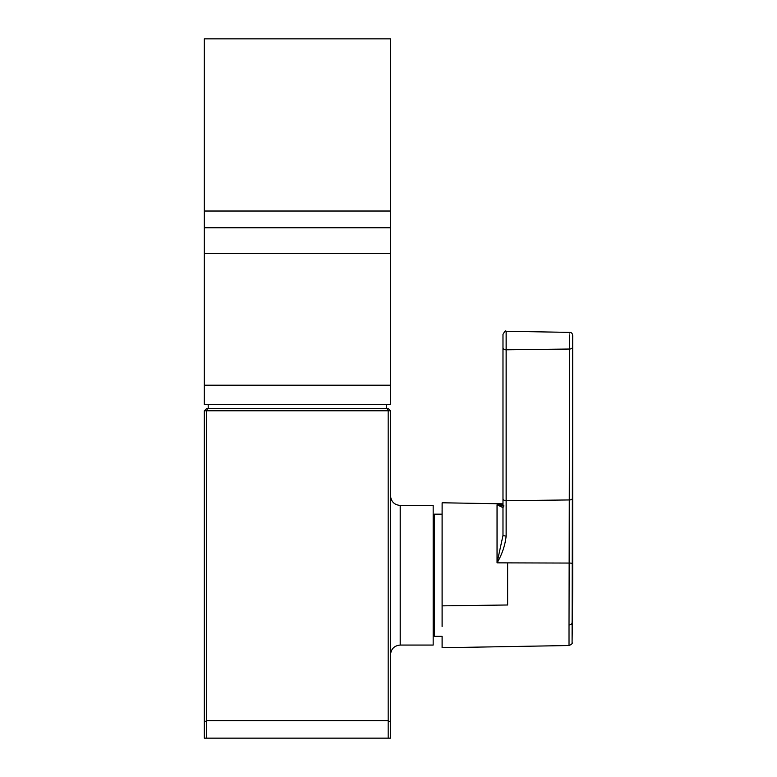 <?xml version="1.0" encoding="UTF-8"?>
<svg xmlns="http://www.w3.org/2000/svg" width="777" height="777" viewBox="0 0 777 777"><rect width="100%" height="100%" fill="white"/><g stroke="black" fill="none" stroke-linecap="round" stroke-linejoin="round"><path stroke-width="1.17" d="M400.204 645.065L400.204 505.438L433.168 505.438L433.168 645.065L400.204 645.065C394.308 645.638 391.074 648.873 390.501 654.758M390.501 722.037L388.179 720.697L388.179 410.771L390.501 410.78L390.501 738.15L388.179 738.15L388.179 720.697L206.663 720.697L206.663 738.15L204.332 738.15L204.332 410.78L206.663 410.771L206.663 720.697L204.332 722.037M387.208 408.479L388.16 410.771L206.663 410.771L207.624 408.479L388.179 408.479L390.481 410.78M388.179 738.15L206.663 738.15M204.351 410.78L206.663 408.479L207.624 408.479M208.207 408.479L208.207 404.594M386.625 408.479L386.625 404.594M204.332 385.207L204.332 404.594L390.501 404.594L390.501 385.207L204.332 385.207L204.332 38.85L390.501 38.85L390.501 227.778L204.332 227.778M390.501 227.778L390.501 253.525L204.332 253.525M390.501 253.525L390.501 385.207M442.103 509.547L442.103 605.856L507.634 604.992L507.634 562.878L497.047 562.839L502.981 535.528L502.981 334.382L502.981 487.558M442.103 605.856L442.103 626.505M502.981 347.62A3.098 2.195 0 0 0 506.138 349.815L506.138 331.274L569.619 332.381C571.921 332.381 572.931 334.061 572.668 337.432L572.076 642.472C572.775 643.288 571.765 644.308 569.026 645.522L442.103 647.736L442.103 636.713M442.113 508.692L442.123 502.777L502.981 503.826M572.076 642.472A3800.967 3800.967 0 0 0 572.668 575.252A3800.967 2687.692 180 0 1 572.076 622.785A3.098 2.195 180 0 1 569.026 624.941L569.619 335.237C569.619 331.458 569.619 331.458 569.609 335.237M502.981 535.528L506.138 536.169C505.069 545.328 502.185 554.001 497.465 562.189L497.338 562.15M497.047 562.839L497.047 504.817L503.904 505.856L502.981 507.575L497.338 504.943M502.981 504.914L497.047 504.817M390.501 211.023L204.332 211.023M442.084 514.16L434.333 514.16L434.333 636.334L433.168 635.178M502.981 498.523A3.098 2.195 0 0 0 506.08 500.718A3.098 2.195 0 0 0 506.138 500.718L506.138 536.169M572.659 497.746A3.098 2.195 180 0 1 569.609 499.941L506.138 500.718L506.138 349.815L569.609 349.028A3.098 2.195 0 0 0 572.659 346.843M569.026 645.522L569.026 624.941M572.474 563.626A3.098 0.534 -179.5 0 0 569.424 563.063L507.634 562.878M400.204 505.438C394.308 504.865 391.074 501.631 390.501 495.745M434.333 514.16L433.168 515.326M434.333 636.334L442.103 636.334M442.094 542.395L442.103 597.678M506.138 331.274C505.681 330.361 504.632 331.39 502.981 334.382M572.668 337.432L572.668 575.252"/></g></svg>
